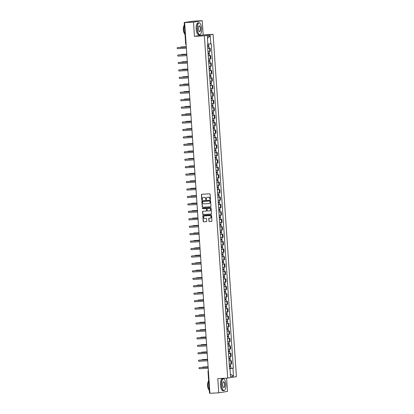 <?xml version="1.0" encoding="UTF-8"?>
<svg xmlns="http://www.w3.org/2000/svg" width="414" height="414" viewBox="0 0 414 414"><rect width="100%" height="100%" fill="white"/><g stroke="black" fill="none" stroke-linecap="round" stroke-linejoin="round"><path stroke-width="0.62" d="M210.193 199.589A0.331 0.305 -99.2 0 0 210.472 199.248L210.136 194.269A0.471 0.435 -99.2 0 0 209.665 193.824L201.815 194.249A0.471 0.435 -99.2 0 0 201.411 194.74L201.753 199.714A0.331 0.305 -99.2 0 0 202.11 200.024A0.331 0.305 -99.2 0 0 202.363 199.683L202.317 199.036A1.501 1.397 -99.2 0 1 203.61 197.462L204.268 197.431A1.501 1.397 -99.2 0 1 205.763 198.855L205.805 199.496A0.331 0.305 -99.2 0 0 206.167 199.807A0.331 0.305 -99.2 0 0 206.415 199.465L206.374 198.818A1.501 1.397 -99.2 0 1 207.668 197.245L208.32 197.214A1.501 1.397 -99.2 0 1 209.82 198.637L209.862 199.279A0.331 0.305 -99.2 0 0 210.193 199.589M208.873 221.06A0.471 0.435 -99.2 0 0 209.344 221.506L211.544 221.386A0.471 0.435 -99.2 0 0 211.947 220.895L211.575 215.368A0.471 0.435 -99.2 0 0 211.104 214.923L203.253 215.342A0.471 0.435 -99.2 0 0 202.85 215.834L203.227 221.361A0.471 0.435 -99.2 0 0 203.693 221.806L206.353 221.666A0.471 0.435 -99.2 0 0 206.762 221.174L206.596 218.809A0.471 0.435 -99.2 0 0 206.131 218.364L204.811 218.432A1.258 1.17 -99.2 0 1 204.526 215.942A1.258 1.17 -99.2 0 1 204.64 215.927L209.81 215.653A1.258 1.17 -99.2 0 1 210.095 218.142A1.258 1.17 -99.2 0 1 209.981 218.157L209.117 218.204A0.471 0.435 -99.2 0 0 208.713 218.695L209.049 221.029A0.471 0.435 -99.2 0 0 209.515 221.474L211.668 221.361M194.456 36.334L203.186 34.916L202.218 20.7L193.488 22.113L194.456 36.334L204.366 35.801L227.7 378.075L217.79 378.608L218.758 392.824L209.914 393.3L184.644 22.589L186.191 22.335L184.82 22.558M193.488 22.113L184.644 22.589M210.55 206.824A0.471 0.435 -99.2 0 0 210.959 206.332L210.581 200.806A0.471 0.435 -99.2 0 0 210.11 200.36L202.26 200.78A0.471 0.435 -99.2 0 0 201.856 201.271L202.234 206.798A0.471 0.435 -99.2 0 0 202.7 207.243L210.638 206.809M211.078 208.087L211.451 213.614A0.471 0.435 -99.2 0 1 211.047 214.105L203.196 214.524A0.471 0.435 -99.2 0 1 202.731 214.079L202.57 211.714A0.471 0.435 -99.2 0 1 202.974 211.223L206.156 211.052A0.471 0.435 -99.2 0 0 206.56 210.56L206.457 208.992A0.471 0.435 -99.2 0 0 205.986 208.547L202.674 208.723A0.331 0.305 -99.2 0 1 202.596 208.071A0.331 0.305 -99.2 0 1 202.627 208.071L210.607 207.642A0.471 0.435 -99.2 0 1 211.078 208.087M202.218 20.7L193.374 21.176L184.81 22.413M203.186 34.916L213.096 34.388L236.43 376.662L227.7 378.075M218.758 392.824L227.493 391.411L226.587 378.137M209.903 393.134L209.479 393.134L208.004 371.518L208.433 371.518M207.952 51.543L209.815 51.362L209.603 48.215L207.74 48.391M209.603 48.215L209.049 48.184M209.815 51.362L210.348 51.274L210.136 48.127M208.242 55.771L210.643 55.569L208.247 55.833M208.459 58.985L210.855 58.721L210.643 55.569M208.749 63.213L211.15 63.011L208.754 63.275M208.966 66.426L211.363 66.162L211.15 63.011M209.256 70.654L211.657 70.458L209.261 70.722M209.474 73.868L211.87 73.604L211.657 70.458M209.763 78.096L212.165 77.899L209.769 78.163M209.981 81.31L212.377 81.046L212.165 77.899M211.585 85.398L210.276 85.605M210.488 88.756L212.884 88.492L212.672 85.341M210.778 92.984L213.179 92.783L210.783 93.046M210.995 96.198L213.391 95.934L213.179 92.783M212.599 100.286L211.29 100.493M211.502 103.64L213.903 103.376L213.686 100.229M213.112 107.728L211.797 107.935M212.015 111.081L214.411 110.817L214.193 107.671M212.299 115.315L214.7 115.113L212.304 115.377M212.522 118.528L214.918 118.264L214.7 115.113M212.806 122.756L215.208 122.554L212.812 122.818M213.029 125.97L215.425 125.706L215.208 122.554M214.633 130.058L213.319 130.265M213.536 133.411L215.932 133.148L215.715 130.001M213.821 137.639L216.222 137.443L213.826 137.707M214.043 140.853L216.439 140.589L216.222 137.443M214.328 145.086L216.729 144.884L214.333 145.148M214.55 148.3L216.946 148.036L216.729 144.884M216.155 152.383L214.84 152.59M215.057 155.742L217.453 155.478L217.236 152.326M215.347 159.97L217.743 159.768L215.347 160.037M215.565 163.183L217.961 162.919L217.743 159.768M215.854 167.411L218.25 167.215L215.854 167.479M216.072 170.625L218.468 170.361L218.25 167.215M217.676 174.713L216.362 174.92M216.579 178.072L218.975 177.803L218.763 174.656M216.869 182.3L219.27 182.098L216.874 182.362M217.086 185.513L219.482 185.249L219.27 182.098M217.376 189.741L219.777 189.54L217.381 189.803M217.593 192.955L219.989 192.691L219.777 189.54M217.883 197.183L220.284 196.986L217.888 197.25M218.1 200.397L220.496 200.133L220.284 196.986M218.39 204.625L220.791 204.428L218.395 204.692M218.608 207.838L221.004 207.574L220.791 204.428M220.212 211.927L218.902 212.134M219.115 215.285L221.511 215.021L221.299 211.87M219.404 219.513L221.806 219.311L219.41 219.575M219.622 222.727L222.018 222.463L221.806 219.311M219.912 226.955L222.313 226.758L219.917 227.022M220.129 230.168L222.525 229.905L222.313 226.758M221.733 234.257L220.424 234.464M220.636 237.61L223.032 237.346L222.82 234.2M220.926 241.843L223.327 241.641L220.931 241.905M221.143 245.057L223.539 244.793L223.327 241.641M221.433 249.285L223.834 249.083L221.438 249.347M221.65 252.499L224.046 252.235L223.834 249.083M223.255 256.587L221.945 256.794M222.158 259.94L224.559 259.676L224.341 256.53M222.447 264.168L224.849 263.972L222.453 264.236M222.67 267.382L225.066 267.118L224.849 263.972M222.955 271.615L225.356 271.413L222.96 271.677M223.177 274.829L225.573 274.565L225.356 271.413M224.781 278.912L223.467 279.119M223.684 282.27L226.08 282.006L225.863 278.855M223.969 286.498L226.37 286.297L223.974 286.566M224.191 289.712L226.587 289.448L226.37 286.297M224.476 293.94L226.877 293.743L224.481 294.007M224.698 297.154L227.095 296.89L226.877 293.743M226.303 301.242L224.988 301.449M225.206 304.601L227.602 304.331L227.384 301.185M225.495 308.828L227.891 308.627L225.495 308.891M225.713 312.042L228.109 311.778L227.891 308.627M226.003 316.27L228.399 316.068L226.003 316.332M226.22 319.484L228.616 319.22L228.399 316.068M226.51 323.712L228.906 323.515L226.51 323.779M226.727 326.925L229.123 326.662L228.906 323.515M227.017 331.153L229.418 330.957L227.022 331.221M227.234 334.367L229.63 334.103L229.418 330.957M228.838 338.455L227.529 338.662M227.741 341.814L230.137 341.55L229.925 338.398M228.031 346.042L230.432 345.84L228.036 346.104M228.249 349.256L230.645 348.992L230.432 345.84M228.538 353.484L230.94 353.287L228.544 353.551M228.756 356.697L231.152 356.433L230.94 353.287M230.36 360.785L229.051 360.992M229.263 364.139L231.659 363.875L231.447 360.729M229.651 368.631L232.922 368.165L233.465 376.181L230.531 376.652L229.987 368.636L229.573 368.703L207.466 44.365L207.875 44.303L207.326 36.287L210.26 35.811L210.809 43.827L207.859 44.075M232.922 368.165L233.33 368.098L211.218 43.76L210.809 43.827M204.366 35.801L213.096 34.388M229.553 368.372L233.33 368.098M229.987 368.636L229.568 368.631M210.26 35.811L207.466 38.331M230.36 374.152L233.465 376.181M210.307 199.558A0.331 0.305 -99.2 0 1 210.038 199.253L209.996 198.606A1.501 1.397 -99.2 0 0 208.496 197.183L208.32 197.214M207.616 197.25A1.501 1.397 -99.2 0 1 207.844 197.219L208.496 197.183M203.559 197.468A1.501 1.397 -99.2 0 1 203.786 197.437L204.438 197.4A1.501 1.397 -99.2 0 1 205.939 198.823L205.981 199.47A0.331 0.305 -99.2 0 0 206.25 199.776M201.872 194.244A0.471 0.435 -99.2 0 0 201.587 194.709L201.923 199.688A0.331 0.305 -99.2 0 0 202.192 199.993M202.317 200.774A0.471 0.435 -99.2 0 0 202.032 201.245L202.41 206.767A0.471 0.435 -99.2 0 0 202.876 207.212L210.674 206.798M210.007 201.354A0.331 0.305 -99.2 0 0 209.675 201.038L202.788 201.411A0.331 0.305 -99.2 0 0 202.503 201.753L202.549 202.43A1.501 1.397 -99.2 0 0 204.045 203.859L208.759 203.605A1.501 1.397 -99.2 0 0 210.053 202.032L210.177 201.323A0.331 0.305 -99.2 0 0 209.851 201.013L209.675 201.038M202.901 201.39A0.331 0.305 -99.2 0 1 202.958 201.38L209.851 201.013M208.982 203.574A1.501 1.397 -99.2 0 0 210.224 202.001L210.053 202.032M210.177 201.323L210.224 202.001M211.171 214.079L203.196 214.524M203.026 211.218A0.471 0.435 -99.2 0 0 202.746 211.689L202.907 214.054A0.471 0.435 -99.2 0 0 203.372 214.499M206.244 211.036L206.332 211.026A0.471 0.435 -99.2 0 0 206.736 210.535L206.627 208.961A0.471 0.435 -99.2 0 0 206.162 208.516L202.674 208.723M202.7 208.066A0.331 0.305 -99.2 0 0 202.844 208.697M209.463 210.876A1.258 1.17 -99.2 0 0 210.535 209.5A1.258 1.17 -99.2 0 0 209.293 208.371L207.471 208.47A0.471 0.435 -99.2 0 0 207.067 208.961L207.171 210.529A0.471 0.435 -99.2 0 0 207.642 210.974L209.463 210.876M209.665 210.845A1.258 1.17 -99.2 0 0 210.71 209.468A1.258 1.17 -99.2 0 0 209.463 208.34L209.293 208.371M207.559 208.454A0.471 0.435 -99.2 0 1 207.642 208.439L209.463 208.34M209.173 218.199A0.471 0.435 -99.2 0 0 208.889 218.664L209.049 221.029M210.183 218.126A1.258 1.17 -99.2 0 0 211.228 216.75A1.258 1.17 -99.2 0 0 209.981 215.622L209.81 215.653M204.614 215.932A1.258 1.17 -99.2 0 1 204.816 215.901L209.981 215.622M203.305 215.342A0.471 0.435 -99.2 0 0 203.026 215.808L203.403 221.335A0.471 0.435 -99.2 0 0 203.869 221.78L206.477 221.64M207.616 46.585L208.935 46.477L209.049 48.195L207.735 48.329M207.616 46.611L208.935 46.477M207.9 45.773L207.952 46.565M186.29 46.725L181.115 47.005A0.549 0.512 -99.2 0 0 180.659 47.382M207.559 45.799L208.879 45.664L208.765 43.998M181.239 46.984A0.549 0.512 80.8 0 1 181.342 46.968L186.29 46.699M208.128 45.757L208.175 46.487M177.746 47.548A0.549 0.512 80.8 0 1 177.849 47.532L186.31 47.077M186.316 47.103L177.622 47.569A0.549 0.512 -99.2 0 0 177.151 48.174A0.549 0.512 -99.2 0 0 177.694 48.666L186.388 48.2M208.123 54.027L209.443 53.918L209.556 55.636M208.123 54.053L209.443 53.918M208.408 53.22L208.459 54.006M181.746 54.425A0.549 0.512 80.8 0 1 181.849 54.41L186.797 54.146L181.622 54.446A0.549 0.512 -99.2 0 0 181.166 54.824M208.071 53.24L209.386 53.106L209.272 51.429M208.635 53.199L208.682 53.929M208.63 61.474L209.95 61.36L210.064 63.078M208.63 61.495L209.95 61.36M208.915 60.661L208.966 61.448M187.304 61.614L182.129 61.888A0.549 0.512 -99.2 0 0 181.674 62.266M208.578 60.682L209.893 60.553L209.779 58.871M182.253 61.867A0.549 0.512 80.8 0 1 182.357 61.852L187.304 61.588M209.142 60.641L209.189 61.37M178.253 54.99A0.549 0.512 80.8 0 1 178.356 54.974L186.823 54.524M186.823 54.544L178.129 55.01A0.549 0.512 -99.2 0 0 177.658 55.616A0.549 0.512 -99.2 0 0 178.201 56.107L186.895 55.642M178.76 62.436A0.549 0.512 80.8 0 1 178.864 62.416L187.33 61.965M187.33 61.991L178.636 62.457A0.549 0.512 -99.2 0 0 178.165 63.057A0.549 0.512 -99.2 0 0 178.708 63.554L187.402 63.088M197.338 29.089A5.837 2.148 86.9 0 0 200.604 34.051A5.837 2.148 86.9 0 0 201.597 28.395A5.837 2.148 86.9 0 0 200.029 23.344A5.837 2.148 86.9 0 0 197.338 29.089M200.552 34.119A5.982 2.199 -93.1 0 1 200.495 34.191A5.982 2.199 -93.1 0 1 199.651 34.724A5.982 2.199 -93.1 0 1 197.152 29.104A5.982 2.199 -93.1 0 1 199.015 22.775A5.982 2.199 -93.1 0 1 199.91 23.215A5.982 2.199 -93.1 0 1 199.967 23.282M198.399 28.913A2.919 1.076 -93.1 0 1 198.901 26.087A2.919 1.076 -93.1 0 1 200.531 28.571A2.919 1.076 -93.1 0 1 199.186 31.443A2.919 1.076 -93.1 0 1 198.399 28.913M199.124 31.376A2.774 1.019 86.9 0 0 199.481 31.521A2.774 1.019 86.9 0 0 200.345 28.587A2.774 1.019 86.9 0 0 199.186 25.979A2.774 1.019 86.9 0 0 198.849 26.165M185.037 34.621A5.982 2.199 -93.1 0 1 183.733 29.824A5.982 2.199 -93.1 0 1 184.365 24.711M184.478 33.508A4.306 1.584 -93.1 0 1 183.319 29.777A4.306 1.584 -93.1 0 1 184.054 25.611M199.651 34.724L198.679 34.776A5.982 2.199 -93.1 0 1 196.174 29.156A5.982 2.199 -93.1 0 1 198.037 22.827L199.015 22.775M221.599 385.01A5.837 2.148 86.9 0 0 224.869 389.972A5.837 2.148 86.9 0 0 225.863 384.321A5.837 2.148 86.9 0 0 224.295 379.265A5.837 2.148 86.9 0 0 221.599 385.01M224.812 390.04A5.982 2.199 -93.1 0 1 224.761 390.112A5.982 2.199 -93.1 0 1 223.917 390.645A5.982 2.199 -93.1 0 1 221.412 385.025A5.982 2.199 -93.1 0 1 223.281 378.696A5.982 2.199 -93.1 0 1 224.176 379.141A5.982 2.199 -93.1 0 1 224.233 379.203M222.665 384.839A2.919 1.076 -93.1 0 1 223.162 382.008A2.919 1.076 -93.1 0 1 224.797 384.492A2.919 1.076 -93.1 0 1 223.451 387.364A2.919 1.076 -93.1 0 1 222.665 384.839M223.389 387.297A2.774 1.019 86.9 0 0 223.746 387.442A2.774 1.019 86.9 0 0 224.611 384.508A2.774 1.019 86.9 0 0 223.451 381.899A2.774 1.019 86.9 0 0 223.11 382.086M209.303 390.542A5.982 2.199 -93.1 0 1 207.994 385.744A5.982 2.199 -93.1 0 1 208.625 380.632M208.744 389.429A4.306 1.584 -93.1 0 1 207.585 385.698A4.306 1.584 -93.1 0 1 208.32 381.532M223.917 390.645L222.939 390.697A5.982 2.199 -93.1 0 1 220.439 385.077A5.982 2.199 -93.1 0 1 222.302 378.753L223.281 378.696M209.137 68.915L210.457 68.807L210.571 70.52M209.137 68.936L210.457 68.807M209.422 68.103L209.474 68.89M187.811 69.055L182.636 69.329A0.549 0.512 -99.2 0 0 182.181 69.712M209.086 68.129L210.4 67.994L210.286 66.312M182.76 69.309A0.549 0.512 80.8 0 1 182.864 69.293L187.811 69.029M209.65 68.087L209.696 68.817M209.644 76.357L210.964 76.248L211.078 77.967M209.644 76.383L210.964 76.248M209.929 75.545L209.981 76.331M188.318 76.497L183.143 76.776A0.549 0.512 -99.2 0 0 182.688 77.154M209.593 75.571L210.907 75.436L210.793 73.759M183.267 76.756A0.549 0.512 80.8 0 1 183.371 76.74L188.318 76.471M210.157 75.529L210.208 76.259M210.152 83.799L211.471 83.69L211.585 85.408L210.271 85.543M210.152 83.825L211.471 83.69M210.436 82.991L210.488 83.778M188.825 83.938L183.65 84.218A0.549 0.512 -99.2 0 0 183.195 84.596M210.1 83.012L211.414 82.878L211.3 81.201M183.775 84.197A0.549 0.512 80.8 0 1 183.878 84.182L188.825 83.918M210.664 82.971L210.716 83.7M179.267 69.878A0.549 0.512 80.8 0 1 179.371 69.862L187.837 69.407M187.837 69.433L179.143 69.899A0.549 0.512 -99.2 0 0 178.672 70.499A0.549 0.512 -99.2 0 0 179.215 70.996L187.909 70.53M179.774 77.32A0.549 0.512 80.8 0 1 179.878 77.304L188.344 76.849M188.344 76.875L179.65 77.34A0.549 0.512 -99.2 0 0 179.179 77.946A0.549 0.512 -99.2 0 0 179.723 78.437L188.417 77.972M180.281 84.761A0.549 0.512 80.8 0 1 180.385 84.746L188.851 84.29M188.851 84.316L180.157 84.782A0.549 0.512 -99.2 0 0 179.686 85.387A0.549 0.512 -99.2 0 0 180.23 85.879L188.929 85.413M210.659 91.246L211.978 91.132L212.097 92.85M210.659 91.266L211.978 91.132M210.943 90.433L210.995 91.22M189.333 91.385L184.158 91.66A0.549 0.512 -99.2 0 0 183.702 92.037M210.607 90.454L211.921 90.319L211.808 88.643M184.287 91.639A0.549 0.512 80.8 0 1 184.385 91.623L189.333 91.359M211.171 90.412L211.223 91.142M180.789 92.208A0.549 0.512 80.8 0 1 180.892 92.187L189.358 91.737M189.358 91.758L180.664 92.224A0.549 0.512 -99.2 0 0 180.193 92.829A0.549 0.512 -99.2 0 0 180.737 93.326L189.436 92.86M211.166 98.687L212.486 98.573L212.605 100.291L211.285 100.426M211.171 98.708L212.486 98.573M211.451 97.875L211.502 98.661M189.84 98.827L184.665 99.101A0.549 0.512 -99.2 0 0 184.209 99.479M211.114 97.901L212.429 97.766L212.315 96.084M184.794 99.081A0.549 0.512 80.8 0 1 184.892 99.065L189.84 98.801M211.678 97.859L211.73 98.589M181.301 99.65A0.549 0.512 80.8 0 1 181.399 99.634L189.866 99.179M189.866 99.205L181.172 99.67A0.549 0.512 -99.2 0 0 180.701 100.271A0.549 0.512 -99.2 0 0 181.244 100.768L189.943 100.302M212.993 106.02L211.678 106.15L212.993 106.02L213.112 107.738L211.792 107.868M211.958 105.316L212.009 106.103M190.347 106.269L185.172 106.548A0.549 0.512 -99.2 0 0 184.722 106.926M211.621 105.342L212.936 105.208L212.822 103.531M185.301 106.527A0.549 0.512 80.8 0 1 185.4 106.512L190.347 106.243M212.185 105.301L212.237 106.031M181.808 107.091A0.549 0.512 80.8 0 1 181.906 107.076L190.373 106.621M190.373 106.646L181.679 107.112A0.549 0.512 -99.2 0 0 181.208 107.718A0.549 0.512 -99.2 0 0 181.756 108.209L190.45 107.743M212.18 113.571L213.5 113.462L213.619 115.18M212.185 113.596L213.5 113.462M212.465 112.758L212.517 113.55M190.854 113.71L185.679 113.99A0.549 0.512 -99.2 0 0 185.229 114.367M212.128 112.784L213.443 112.649L213.329 110.973M185.808 113.969A0.549 0.512 80.8 0 1 185.907 113.953L190.854 113.69M212.692 112.743L212.744 113.472M182.315 114.533A0.549 0.512 80.8 0 1 182.414 114.518L190.88 114.062M190.88 114.088L182.186 114.554A0.549 0.512 -99.2 0 0 181.715 115.159A0.549 0.512 -99.2 0 0 182.263 115.651L190.957 115.185M212.687 121.017L214.007 120.904L214.126 122.622M212.692 121.038L214.007 120.904M212.972 120.205L213.024 120.992M191.361 121.157L186.186 121.431A0.549 0.512 -99.2 0 0 185.736 121.809M212.636 120.226L213.95 120.091L213.836 118.414M186.316 121.411A0.549 0.512 80.8 0 1 186.414 121.395L191.361 121.131M213.2 120.184L213.251 120.914M182.822 121.975A0.549 0.512 80.8 0 1 182.921 121.959L191.387 121.509M191.387 121.53L182.693 121.995A0.549 0.512 -99.2 0 0 182.222 122.601A0.549 0.512 -99.2 0 0 182.771 123.093L191.465 122.627M213.194 128.459L214.514 128.345L214.633 130.063L213.313 130.198M213.2 128.48L214.514 128.345M213.479 127.647L213.536 128.433M191.868 128.599L186.693 128.873A0.549 0.512 -99.2 0 0 186.243 129.251M213.143 127.667L214.457 127.538L214.343 125.856M186.823 128.852A0.549 0.512 80.8 0 1 186.921 128.837L191.868 128.573M213.707 127.626L213.759 128.356M183.33 129.422A0.549 0.512 80.8 0 1 183.428 129.406L191.894 128.951M191.894 128.977L183.2 129.442A0.549 0.512 -99.2 0 0 182.729 130.043A0.549 0.512 -99.2 0 0 183.278 130.539L191.972 130.074M213.702 135.901L215.021 135.792L215.14 137.51M213.707 135.921L215.021 135.792M213.986 135.088L214.043 135.875M192.375 136.04L187.2 136.32A0.549 0.512 -99.2 0 0 186.75 136.698M213.65 135.114L214.964 134.98L214.85 133.303M187.33 136.299A0.549 0.512 80.8 0 1 187.428 136.278L192.375 136.015M214.214 135.073L214.266 135.802M183.837 136.863A0.549 0.512 80.8 0 1 183.935 136.848L192.401 136.392M192.401 136.418L183.707 136.884A0.549 0.512 -99.2 0 0 183.236 137.484A0.549 0.512 -99.2 0 0 183.785 137.981L192.479 137.515M214.209 143.342L215.528 143.234L215.647 144.952M214.214 143.368L215.528 143.234M214.493 142.53L214.55 143.322M192.883 143.482L187.708 143.761A0.549 0.512 -99.2 0 0 187.257 144.139M214.157 142.556L215.477 142.421L215.358 140.744M187.837 143.741A0.549 0.512 80.8 0 1 187.935 143.725L192.883 143.456M214.721 142.514L214.773 143.244M184.344 144.305A0.549 0.512 80.8 0 1 184.442 144.289L192.908 143.834M192.908 143.86L184.214 144.326A0.549 0.512 -99.2 0 0 183.744 144.931A0.549 0.512 -99.2 0 0 184.292 145.423L192.986 144.957M214.721 150.784L216.036 150.675L216.155 152.393L214.835 152.528M214.721 150.81L216.036 150.675M215.001 149.977L215.057 150.763M193.395 150.924L188.215 151.203A0.549 0.512 -99.2 0 0 187.765 151.581M214.664 149.997L215.984 149.863L215.865 148.186M188.344 151.182A0.549 0.512 80.8 0 1 188.442 151.167L193.39 150.903M215.228 149.956L215.28 150.686M184.851 151.747A0.549 0.512 80.8 0 1 184.949 151.731L193.416 151.281L184.722 151.767A0.549 0.512 -99.2 0 0 184.251 152.373A0.549 0.512 -99.2 0 0 184.799 152.864L193.493 152.399M215.228 158.231L216.543 158.117L216.662 159.835M215.228 158.251L216.543 158.117M215.508 157.418L215.565 158.205M193.902 158.371L188.722 158.645A0.549 0.512 -99.2 0 0 188.272 159.023M215.171 157.439L216.491 157.31L216.377 155.628M188.851 158.624A0.549 0.512 80.8 0 1 188.95 158.609L193.897 158.345M215.735 157.398L215.787 158.127M185.358 159.193A0.549 0.512 80.8 0 1 185.456 159.173L193.923 158.722M193.928 158.748L185.229 159.214A0.549 0.512 -99.2 0 0 184.758 159.814A0.549 0.512 -99.2 0 0 185.306 160.311L194 159.845M215.735 165.672L217.05 165.564L217.169 167.277M215.735 165.693L217.05 165.564M216.015 164.86L216.072 165.647M194.409 165.812L189.234 166.092A0.549 0.512 -99.2 0 0 188.779 166.469M215.678 164.886L216.998 164.751L216.884 163.075M189.358 166.071A0.549 0.512 80.8 0 1 189.457 166.05L194.404 165.786M216.248 164.844L216.294 165.574M185.865 166.635A0.549 0.512 80.8 0 1 185.964 166.619L194.43 166.164M194.435 166.19L185.736 166.656A0.549 0.512 -99.2 0 0 185.265 167.256A0.549 0.512 -99.2 0 0 185.814 167.753L194.508 167.287M216.243 173.114L217.557 173.005L217.676 174.724L216.362 174.858M216.243 173.14L217.557 173.005M216.522 172.302L216.579 173.093M194.916 173.254L189.741 173.533A0.549 0.512 -99.2 0 0 189.286 173.911M216.186 172.327L217.505 172.193L217.391 170.516M189.866 173.513A0.549 0.512 80.8 0 1 189.964 173.497L194.911 173.228M216.755 172.286L216.801 173.016M186.372 174.077A0.549 0.512 80.8 0 1 186.471 174.061L194.937 173.606M194.942 173.632L186.248 174.097A0.549 0.512 -99.2 0 0 185.772 174.703A0.549 0.512 -99.2 0 0 186.321 175.194L195.015 174.729M216.75 180.556L218.064 180.447L218.183 182.165M216.75 180.582L218.064 180.447M217.029 179.748L217.086 180.535M195.424 180.695L190.249 180.975A0.549 0.512 -99.2 0 0 189.793 181.353M216.693 179.769L218.012 179.635L217.899 177.958M190.373 180.954A0.549 0.512 80.8 0 1 190.471 180.939L195.418 180.675M217.262 179.728L217.309 180.457M186.88 181.518A0.549 0.512 80.8 0 1 186.978 181.503L195.444 181.053M195.449 181.073L186.755 181.539A0.549 0.512 -99.2 0 0 186.284 182.144A0.549 0.512 -99.2 0 0 186.828 182.636L195.522 182.17M217.257 188.003L218.576 187.889L218.69 189.607M217.257 188.023L218.576 187.889M217.541 187.19L217.593 187.977M195.931 188.142L190.756 188.417A0.549 0.512 -99.2 0 0 190.3 188.794M217.2 187.211L218.52 187.081L218.406 185.4M190.88 188.396A0.549 0.512 80.8 0 1 190.983 188.38L195.925 188.116M217.769 187.169L217.816 187.899M187.387 188.965A0.549 0.512 80.8 0 1 187.49 188.944L195.951 188.494M195.957 188.52L187.263 188.986A0.549 0.512 -99.2 0 0 186.792 189.586A0.549 0.512 -99.2 0 0 187.335 190.083L196.029 189.617M217.764 195.444L219.084 195.336L219.197 197.048M217.764 195.465L219.084 195.336M218.049 194.632L218.1 195.418M196.438 195.584L191.263 195.858A0.549 0.512 -99.2 0 0 190.807 196.241M217.707 194.658L219.027 194.523L218.913 192.841M191.387 195.838A0.549 0.512 80.8 0 1 191.491 195.822L196.433 195.558M218.276 194.616L218.323 195.346M187.894 196.407A0.549 0.512 80.8 0 1 187.997 196.391L196.459 195.936M196.464 195.962L187.77 196.427A0.549 0.512 -99.2 0 0 187.299 197.028A0.549 0.512 -99.2 0 0 187.842 197.525L196.536 197.059M218.271 202.886L219.591 202.777L219.705 204.495M218.271 202.912L219.591 202.777M218.556 202.073L218.608 202.86M196.945 203.026L191.77 203.305A0.549 0.512 -99.2 0 0 191.315 203.683M218.219 202.099L219.534 201.965L219.42 200.288M191.894 203.284A0.549 0.512 80.8 0 1 191.998 203.269L196.945 203M218.783 202.058L218.83 202.788M188.401 203.848A0.549 0.512 80.8 0 1 188.505 203.833L196.971 203.377M196.971 203.403L188.277 203.869A0.549 0.512 -99.2 0 0 187.806 204.475A0.549 0.512 -99.2 0 0 188.349 204.966L197.043 204.5M218.778 210.328L220.098 210.219L220.212 211.937L218.897 212.071M218.778 210.353L220.098 210.219M219.063 209.52L219.115 210.307M197.452 210.467L192.277 210.747A0.549 0.512 -99.2 0 0 191.822 211.124M218.727 209.541L220.041 209.406L219.927 207.73M192.401 210.726A0.549 0.512 80.8 0 1 192.505 210.71L197.452 210.447M219.291 209.5L219.337 210.229M188.908 211.29A0.549 0.512 80.8 0 1 189.012 211.275L197.478 210.819M197.478 210.845L188.784 211.311A0.549 0.512 -99.2 0 0 188.313 211.916A0.549 0.512 -99.2 0 0 188.856 212.408L197.55 211.942M219.285 217.774L220.605 217.66L220.719 219.379M219.285 217.795L220.605 217.66M219.57 216.962L219.622 217.748M197.959 217.914L192.784 218.188A0.549 0.512 -99.2 0 0 192.329 218.566M219.234 216.983L220.548 216.848L220.434 215.171M192.908 218.168A0.549 0.512 80.8 0 1 193.012 218.152L197.959 217.888M219.798 216.941L219.844 217.671M189.415 218.737A0.549 0.512 80.8 0 1 189.519 218.716L197.985 218.266M197.985 218.287L189.291 218.752A0.549 0.512 -99.2 0 0 188.82 219.358A0.549 0.512 -99.2 0 0 189.364 219.855L198.058 219.384M219.793 225.216L221.112 225.102L221.226 226.82M219.793 225.237L221.112 225.102M220.077 224.404L220.129 225.19M198.466 225.356L193.291 225.63A0.549 0.512 -99.2 0 0 192.836 226.008M219.741 224.429L221.055 224.295L220.941 222.613M193.416 225.609A0.549 0.512 80.8 0 1 193.519 225.594L198.466 225.33M220.305 224.388L220.357 225.118M189.922 226.179A0.549 0.512 80.8 0 1 190.026 226.163L198.492 225.708M198.492 225.733L189.798 226.199A0.549 0.512 -99.2 0 0 189.327 226.8A0.549 0.512 -99.2 0 0 189.871 227.296L198.565 226.831M221.619 232.549L220.3 232.678L221.619 232.549L221.733 234.267L220.419 234.396M220.584 231.845L220.636 232.632M198.974 232.797L193.799 233.077A0.549 0.512 -99.2 0 0 193.343 233.455M220.248 231.871L221.562 231.736L221.449 230.06M193.923 233.056A0.549 0.512 80.8 0 1 194.026 233.041L198.974 232.771M220.812 231.83L220.864 232.559M190.43 233.62A0.549 0.512 80.8 0 1 190.533 233.605L198.999 233.149M198.999 233.175L190.305 233.641A0.549 0.512 -99.2 0 0 189.835 234.246A0.549 0.512 -99.2 0 0 190.378 234.738L199.072 234.272M220.807 240.099L222.127 239.991L222.24 241.709M220.807 240.125L222.127 239.991M221.092 239.287L221.143 240.079M199.481 240.239L194.306 240.518A0.549 0.512 -99.2 0 0 193.85 240.896M220.755 239.313L222.07 239.178L221.956 237.501M194.43 240.498A0.549 0.512 80.8 0 1 194.533 240.482L199.481 240.218M221.319 239.271L221.371 240.001M190.937 241.062A0.549 0.512 80.8 0 1 191.04 241.046L199.507 240.591M199.507 240.617L190.813 241.083A0.549 0.512 -99.2 0 0 190.342 241.688A0.549 0.512 -99.2 0 0 190.885 242.18L199.584 241.714M221.314 247.546L222.634 247.432L222.753 249.15M221.314 247.567L222.634 247.432M221.599 246.734L221.65 247.52M199.988 247.686L194.813 247.96A0.549 0.512 -99.2 0 0 194.357 248.338M221.262 246.754L222.577 246.62L222.463 244.943M194.942 247.939A0.549 0.512 80.8 0 1 195.041 247.924L199.988 247.66M221.826 246.713L221.878 247.443M191.449 248.503A0.549 0.512 80.8 0 1 191.547 248.488L200.014 248.038M200.014 248.058L191.32 248.524A0.549 0.512 -99.2 0 0 190.849 249.13A0.549 0.512 -99.2 0 0 191.392 249.621L200.091 249.156M223.141 254.874L221.826 255.008L223.141 254.874L223.26 256.592L221.94 256.727M222.106 254.175L222.158 254.962M200.495 255.127L195.32 255.402A0.549 0.512 -99.2 0 0 194.87 255.78M221.769 254.196L223.084 254.067L222.97 252.385M195.449 255.381A0.549 0.512 80.8 0 1 195.548 255.366L200.495 255.102M222.334 254.155L222.385 254.884M191.956 255.95A0.549 0.512 80.8 0 1 192.055 255.935L200.521 255.479M200.521 255.505L191.827 255.971A0.549 0.512 -99.2 0 0 191.356 256.571A0.549 0.512 -99.2 0 0 191.905 257.068L200.599 256.602M222.328 262.429L223.648 262.321L223.767 264.039M222.334 262.45L223.648 262.321M222.613 261.617L222.665 262.404M201.002 262.569L195.827 262.849A0.549 0.512 -99.2 0 0 195.377 263.226M222.277 261.643L223.591 261.508L223.477 259.832M195.957 262.828A0.549 0.512 80.8 0 1 196.055 262.807L201.002 262.543M222.841 261.601L222.892 262.331M192.463 263.392A0.549 0.512 80.8 0 1 192.562 263.376L201.028 262.921M201.028 262.947L192.334 263.413A0.549 0.512 -99.2 0 0 191.863 264.013A0.549 0.512 -99.2 0 0 192.412 264.51L201.106 264.044M222.835 269.871L224.155 269.762L224.274 271.481M222.841 269.897L224.155 269.762M223.12 269.059L223.172 269.85M201.509 270.011L196.334 270.29A0.549 0.512 -99.2 0 0 195.884 270.668M222.784 269.084L224.098 268.95L223.984 267.273M196.464 270.27A0.549 0.512 80.8 0 1 196.562 270.254L201.509 269.985M223.348 269.043L223.4 269.773M192.971 270.834A0.549 0.512 80.8 0 1 193.069 270.818L201.535 270.363M201.535 270.389L192.841 270.854A0.549 0.512 -99.2 0 0 192.37 271.46A0.549 0.512 -99.2 0 0 192.919 271.951L201.613 271.486M223.343 277.313L224.662 277.204L224.781 278.922L223.462 279.057M223.348 277.339L224.662 277.204M223.627 276.505L223.679 277.292M202.016 277.452L196.841 277.732A0.549 0.512 -99.2 0 0 196.391 278.11M223.291 276.526L224.605 276.392L224.492 274.715M196.971 277.711A0.549 0.512 80.8 0 1 197.069 277.696L202.016 277.432M223.855 276.485L223.907 277.214M193.478 278.275A0.549 0.512 80.8 0 1 193.576 278.26L202.042 277.81L193.348 278.296A0.549 0.512 -99.2 0 0 192.877 278.901A0.549 0.512 -99.2 0 0 193.426 279.393L202.12 278.927M223.85 284.76L225.169 284.646L225.288 286.364M223.855 284.78L225.169 284.646M224.134 283.947L224.191 284.734M202.524 284.899L197.349 285.174A0.549 0.512 -99.2 0 0 196.898 285.551M223.798 283.968L225.112 283.838L224.999 282.157M197.478 285.153A0.549 0.512 80.8 0 1 197.576 285.137L202.524 284.873M224.362 283.926L224.414 284.656M193.985 285.722A0.549 0.512 80.8 0 1 194.083 285.701L202.549 285.251M202.549 285.277L193.856 285.743A0.549 0.512 -99.2 0 0 193.385 286.343A0.549 0.512 -99.2 0 0 193.933 286.84L202.627 286.374M224.357 292.201L225.677 292.093L225.796 293.805M224.362 292.222L225.677 292.093M224.642 291.389L224.698 292.175M203.031 292.341L197.856 292.62A0.549 0.512 -99.2 0 0 197.406 292.998M224.305 291.415L225.625 291.28L225.506 289.603M197.985 292.6A0.549 0.512 80.8 0 1 198.083 292.579L203.031 292.315M224.869 291.373L224.921 292.103M194.492 293.164A0.549 0.512 80.8 0 1 194.59 293.148L203.057 292.693M203.057 292.719L194.363 293.184A0.549 0.512 -99.2 0 0 193.892 293.785A0.549 0.512 -99.2 0 0 194.44 294.282L203.134 293.816M224.869 299.643L226.184 299.534L226.303 301.252L224.983 301.387M224.869 299.669L226.184 299.534M225.149 298.83L225.206 299.622M203.543 299.783L198.363 300.062A0.549 0.512 -99.2 0 0 197.913 300.44M224.812 298.856L226.132 298.722L226.013 297.045M198.492 300.041A0.549 0.512 80.8 0 1 198.591 300.026L203.538 299.757M225.376 298.815L225.428 299.545M194.999 300.605A0.549 0.512 80.8 0 1 195.097 300.59L203.564 300.134M203.564 300.16L194.87 300.626A0.549 0.512 -99.2 0 0 194.399 301.232A0.549 0.512 -99.2 0 0 194.947 301.723L203.641 301.257M225.376 307.084L226.691 306.976L226.81 308.694M225.376 307.11L226.691 306.976M225.656 306.277L225.713 307.064M198.999 307.483A0.549 0.512 80.8 0 1 199.098 307.467L204.045 307.204L198.87 307.504A0.549 0.512 -99.2 0 0 198.42 307.881M225.319 306.298L226.639 306.163L226.525 304.487M225.884 306.256L225.935 306.986M195.506 308.047A0.549 0.512 80.8 0 1 195.605 308.032L204.071 307.581M204.076 307.602L195.377 308.068A0.549 0.512 -99.2 0 0 194.906 308.673A0.549 0.512 -99.2 0 0 195.455 309.165L204.149 308.699M225.884 314.531L227.198 314.417L227.317 316.136M225.884 314.552L227.198 314.417M226.163 313.719L226.22 314.505M204.557 314.671L199.377 314.945A0.549 0.512 -99.2 0 0 198.927 315.323M225.827 313.74L227.146 313.61L227.032 311.928M199.507 314.925A0.549 0.512 80.8 0 1 199.605 314.909L204.552 314.645M226.391 313.698L226.442 314.428M196.013 315.494A0.549 0.512 80.8 0 1 196.112 315.473L204.578 315.023M204.583 315.049L195.884 315.515A0.549 0.512 -99.2 0 0 195.413 316.115A0.549 0.512 -99.2 0 0 195.962 316.612L204.656 316.146M226.391 321.973L227.705 321.864L227.824 323.577M226.391 321.994L227.705 321.864M226.67 321.161L226.727 321.947M205.065 322.113L199.89 322.387A0.549 0.512 -99.2 0 0 199.434 322.77M226.334 321.186L227.653 321.052L227.54 319.37M200.014 322.366A0.549 0.512 80.8 0 1 200.112 322.351L205.059 322.087M226.903 321.145L226.95 321.875M196.521 322.936A0.549 0.512 80.8 0 1 196.619 322.92L205.085 322.465M205.09 322.49L196.396 322.956A0.549 0.512 -99.2 0 0 195.92 323.557A0.549 0.512 -99.2 0 0 196.469 324.053L205.163 323.588M226.898 329.415L228.212 329.306L228.331 331.024M226.898 329.44L228.212 329.306M227.177 328.602L227.234 329.389M205.572 329.554L200.397 329.834A0.549 0.512 -99.2 0 0 199.941 330.212M226.841 328.628L228.161 328.493L228.047 326.817M200.521 329.813A0.549 0.512 80.8 0 1 200.619 329.798L205.567 329.528M227.41 328.587L227.457 329.316M197.028 330.377A0.549 0.512 80.8 0 1 197.126 330.362L205.592 329.906M205.598 329.932L196.904 330.398A0.549 0.512 -99.2 0 0 196.433 331.003A0.549 0.512 -99.2 0 0 196.976 331.495L205.67 331.029M227.405 336.856L228.725 336.748L228.838 338.466L227.524 338.6M227.405 336.882L228.725 336.748M227.69 336.049L227.741 336.836M206.079 336.996L200.904 337.275A0.549 0.512 -99.2 0 0 200.448 337.653M227.348 336.07L228.668 335.935L228.554 334.258M201.028 337.255A0.549 0.512 80.8 0 1 201.132 337.239L206.074 336.975M227.917 336.028L227.964 336.758M197.535 337.819A0.549 0.512 80.8 0 1 197.633 337.803L206.1 337.348M206.105 337.374L197.411 337.84A0.549 0.512 -99.2 0 0 196.94 338.445A0.549 0.512 -99.2 0 0 197.483 338.937L206.177 338.471M227.912 344.303L229.232 344.189L229.346 345.907M227.912 344.324L229.232 344.189M228.197 343.491L228.249 344.277M206.586 344.443L201.411 344.717A0.549 0.512 -99.2 0 0 200.956 345.095M227.855 343.511L229.175 343.377L229.061 341.7M201.535 344.696A0.549 0.512 80.8 0 1 201.639 344.681L206.581 344.417M228.424 343.47L228.471 344.2M198.042 345.26A0.549 0.512 80.8 0 1 198.146 345.245L206.607 344.795M206.612 344.815L197.918 345.281A0.549 0.512 -99.2 0 0 197.447 345.887A0.549 0.512 -99.2 0 0 197.99 346.383L206.684 345.913M228.419 351.745L229.739 351.631L229.853 353.349M228.419 351.765L229.739 351.631M228.704 350.932L228.756 351.719M207.093 351.884L201.918 352.159A0.549 0.512 -99.2 0 0 201.463 352.537M228.362 350.958L229.682 350.824L229.568 349.142M202.042 352.138A0.549 0.512 80.8 0 1 202.146 352.123L207.093 351.859M228.932 350.917L228.978 351.646M198.549 352.707A0.549 0.512 80.8 0 1 198.653 352.692L207.114 352.236M207.119 352.262L198.425 352.728A0.549 0.512 -99.2 0 0 197.954 353.328A0.549 0.512 -99.2 0 0 198.497 353.825L207.191 353.359M230.246 359.078L228.926 359.207L230.246 359.078L230.36 360.796L229.046 360.925M229.211 358.374L229.263 359.161M207.6 359.326L202.425 359.606A0.549 0.512 -99.2 0 0 201.97 359.983M228.875 358.4L230.189 358.265L230.075 356.589M202.549 359.585A0.549 0.512 80.8 0 1 202.653 359.569L207.6 359.3M229.439 358.358L229.485 359.088M199.056 360.149A0.549 0.512 80.8 0 1 199.16 360.133L207.626 359.678M207.626 359.704L198.932 360.17A0.549 0.512 -99.2 0 0 198.461 360.775A0.549 0.512 -99.2 0 0 199.005 361.267L207.699 360.801M229.434 366.628L230.753 366.519L230.867 368.237M229.434 366.654L230.753 366.519M229.718 365.816L229.77 366.607M208.107 366.768L202.932 367.047A0.549 0.512 -99.2 0 0 202.477 367.425M229.382 365.841L230.696 365.707L230.582 364.03M203.057 367.027A0.549 0.512 80.8 0 1 203.16 367.011L208.107 366.747M229.946 365.8L229.993 366.53M199.564 367.591A0.549 0.512 80.8 0 1 199.667 367.575L208.133 367.12M208.133 367.146L199.439 367.611A0.549 0.512 -99.2 0 0 198.968 368.217A0.549 0.512 -99.2 0 0 199.512 368.708L208.206 368.243M230.619 356.521L230.407 353.37M230.112 349.08L229.899 345.928M229.604 341.633L229.392 338.486M229.097 334.191L228.885 331.045M228.59 326.749L228.378 323.598M228.083 319.308L227.871 316.156M227.576 311.861L227.358 308.715M227.069 304.419L226.851 301.273M226.561 296.978L226.344 293.826M226.054 289.536L225.837 286.384M225.547 282.089L225.33 278.943M225.04 274.648L224.823 271.501M224.533 267.206L224.316 264.054M224.026 259.764L223.808 256.613M223.519 252.317L223.301 249.171M223.006 244.876L222.794 241.729M222.499 237.434L222.287 234.288M221.992 229.993L221.78 226.841M221.485 222.551L221.273 219.399M220.978 215.104L220.766 211.958M220.471 207.662L220.258 204.516M219.963 200.221L219.751 197.069M219.456 192.779L219.244 189.628M218.949 185.332L218.737 182.186M218.442 177.891L218.23 174.744M217.935 170.449L217.723 167.297M217.428 163.007L217.21 159.856M216.92 155.56L216.703 152.414M216.413 148.119L216.196 144.972M215.906 140.677L215.689 137.526M215.399 133.236L215.182 130.084M214.892 125.789L214.675 122.642M214.385 118.347L214.167 115.201M213.878 110.905L213.66 107.759M213.37 103.464L213.153 100.312M212.863 96.022L212.646 92.871M212.351 88.575L212.139 85.429M211.844 81.134L211.632 77.987M211.337 73.692L211.124 70.54M210.829 66.25L210.617 63.099M210.322 58.804L210.11 55.657M231.126 363.963L230.914 360.817M208.071 371.503L208.004 371.518A0.957 0.957 0 0 1 208.377 370.696M185.746 44.013L186.103 44.034M184.204 22.418L185.679 44.034A0.957 0.957 0 0 0 186.155 44.8"/></g></svg>
